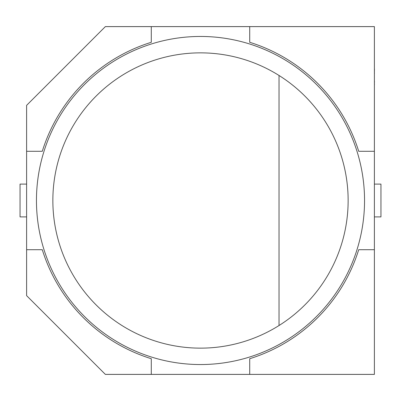 <?xml version="1.0" encoding="UTF-8"?>
<svg xmlns="http://www.w3.org/2000/svg" width="401" height="401" viewBox="0 0 401 401"><rect width="100%" height="100%" fill="white"/><g stroke="black" fill="none" stroke-linecap="round" stroke-linejoin="round"><path stroke-width="0.6" d="M26.611 216.906L20.05 216.906L20.05 184.094L26.611 184.094M374.389 184.094L380.95 184.094L380.95 216.906L374.389 216.906M36.456 200.5A164.044 164.044 0 0 1 200.5 36.456A164.044 164.044 0 0 1 364.544 200.5A164.044 164.044 0 0 1 200.5 364.544A164.044 164.044 0 0 1 36.456 200.5A164.044 164.044 0 0 0 200.5 364.544A164.044 164.044 0 0 0 364.544 200.5M374.389 151.287L374.389 26.611L105.353 26.611L26.611 105.353L26.611 295.647L105.353 374.389L374.389 374.389L374.389 151.287L358.71 151.287A165.688 165.688 0 0 0 249.713 42.29L249.713 26.611M249.713 374.389L249.713 358.71A165.688 165.688 0 0 0 358.71 249.713L374.389 249.713M151.287 26.611L151.287 42.29A165.688 165.688 0 0 0 42.29 151.287L26.611 151.287M151.287 374.389L151.287 358.71A165.688 165.688 0 0 1 42.29 249.713L26.611 249.713M279.031 325.522A147.643 147.643 0 0 0 279.031 75.478L279.031 325.522A147.643 147.643 0 0 1 52.857 200.5A147.643 147.643 0 0 1 279.031 75.478M374.454 80.947L374.389 84.14M374.454 84.14L374.389 85.172M374.389 80.621L374.389 74.626M374.389 50.656L374.389 68.716M374.454 68.902L374.389 73.022M374.454 73.022L374.389 73.949M374.389 43.007L374.389 50.215M374.389 91.729L374.389 128.049"/></g></svg>
